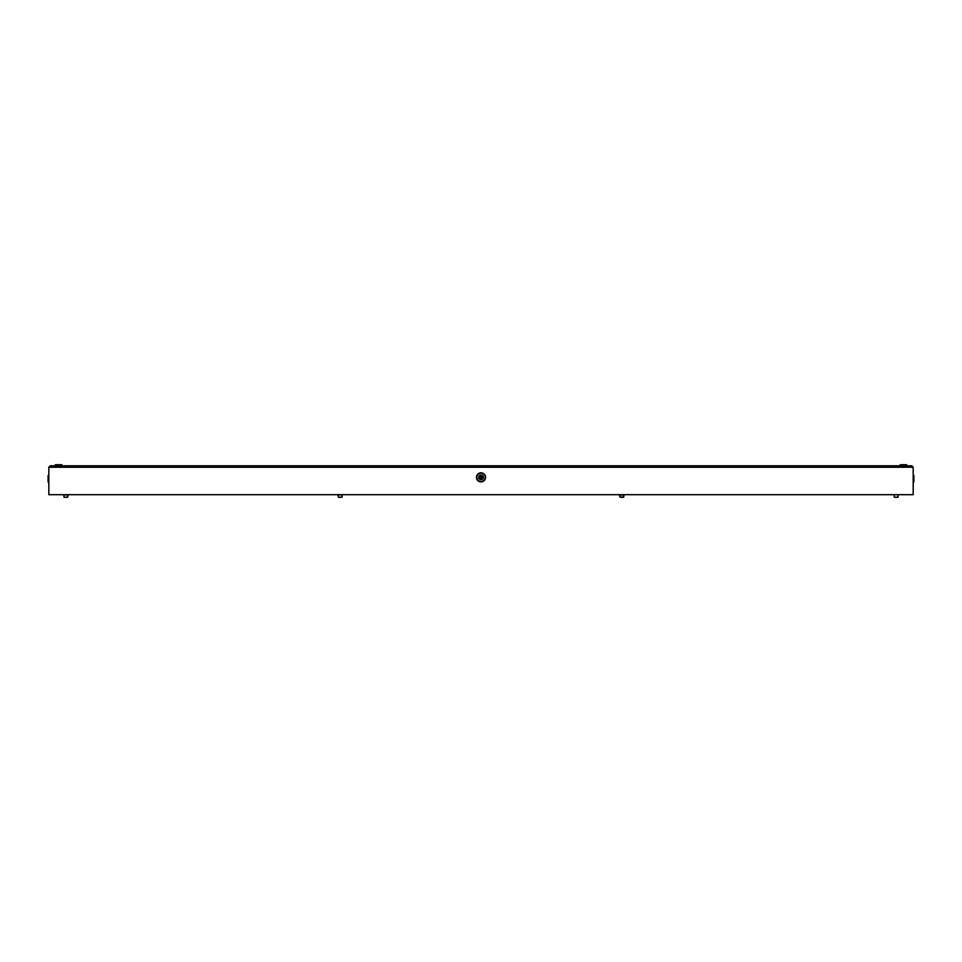 <?xml version="1.0" encoding="UTF-8"?>
<svg xmlns="http://www.w3.org/2000/svg" width="962" height="962" viewBox="0 0 962 962"><rect width="100%" height="100%" fill="white"/><g stroke="black" fill="none" stroke-linecap="round" stroke-linejoin="round"><path stroke-width="1.44" d="M913.178 494.684L48.822 494.684L48.822 467.243L913.178 467.243L913.178 494.684M911.736 465.8L913.178 467.243L911.736 465.8L50.264 465.8L48.822 467.243L50.264 465.8M906.673 465.8L906.673 464.718L900.179 464.718L900.179 465.8M61.821 464.718L61.821 465.8L61.821 464.718L55.327 464.718L55.327 465.8L55.327 464.718M913.178 482.046L913.9 482.046L913.9 475.553L913.178 475.553M48.822 475.553L48.1 475.553L48.1 482.046L48.822 482.046M911.375 494.684L50.625 494.684M898.195 495.117L897.979 497.282L895.357 497.282M897.979 497.282L896.368 497.282M895.309 497.282L896.055 497.282M619.829 495.117L619.829 497.065L623.797 497.065L623.797 495.117L623.58 497.282L620.959 497.282M623.58 497.282L622.498 497.282M620.911 497.282L621.656 497.282M342.171 495.117L341.955 497.282L339.345 497.282M66.643 497.282L67.773 497.065L67.773 495.117L67.556 497.282L64.947 497.282M64.899 497.282L65.945 497.282M341.089 497.282L341.955 497.282M898.736 494.757L893.686 494.757M624.338 495.117L619.287 495.117M342.712 494.757L337.662 495.117M68.314 495.117L63.264 494.757M481 481.902A4.545 4.545 0 0 0 485.545 477.356A4.545 4.545 0 0 0 481 472.799A4.545 4.545 0 0 0 476.455 477.356A4.545 4.545 0 0 0 481 481.902A4.545 4.545 0 0 0 485.545 477.356A4.545 4.545 0 0 0 481 472.799A4.545 4.545 0 0 0 476.455 477.356A4.545 4.545 0 0 0 481 481.902M481 479.377A2.02 2.02 0 0 1 478.98 477.356A2.02 2.02 0 0 1 481 475.336A2.02 2.02 0 0 1 483.02 477.356A2.02 2.02 0 0 1 481 479.377M481 475.336A2.02 2.02 0 0 0 479.244 478.367A2.02 2.02 0 0 0 482.756 478.367A2.02 2.02 0 0 0 481 475.336M481 476.599A0.758 0.758 0 0 1 481.758 477.356A0.758 0.758 0 0 1 481 478.114A0.758 0.758 0 0 1 480.242 477.356A0.758 0.758 0 0 1 481 476.599A0.758 0.758 0 0 1 481.758 477.356A0.758 0.758 0 0 1 481 478.114A0.758 0.758 0 0 1 480.242 477.356A0.758 0.758 0 0 1 481 476.599M898.195 497.065L894.444 497.282M342.171 497.065L338.42 497.282L338.203 495.117M67.773 497.065L64.021 497.282L63.805 495.117M481 481.541A4.185 4.185 0 0 0 484.632 475.264A4.185 4.185 0 0 0 477.368 475.264A4.185 4.185 0 0 0 481 481.541M481 479.737A2.381 2.381 0 0 1 478.932 476.166A2.381 2.381 0 0 1 483.068 476.166A2.381 2.381 0 0 1 481 479.737M894.227 495.117L894.227 497.065L894.227 495.117"/></g></svg>
